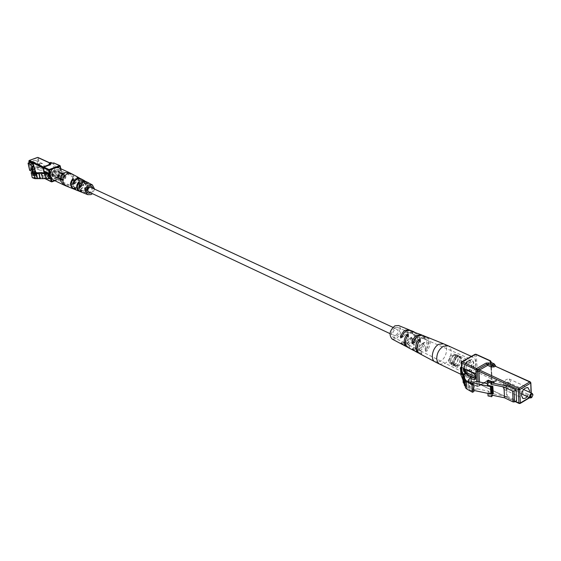 <?xml version="1.0" encoding="UTF-8"?>
<svg xmlns="http://www.w3.org/2000/svg" width="561" height="561" viewBox="0 0 561 561"><rect width="100%" height="100%" fill="white"/><g stroke="black" fill="none" stroke-linecap="round" stroke-linejoin="round"><path stroke-width="0.42" stroke-dasharray="2.81 2.1" d="M90.959 187.444C92.579 188.987 92.383 190.502 90.37 191.981L88.827 191.953M395.786 335.373L394.011 335.506C392.321 333.606 392.721 331.551 395.21 329.356L396.978 329.223C398.668 331.123 398.275 333.171 395.786 335.373M50.756 178.559L49.312 177.872L45.546 178.237L42.643 177.465L36.774 178.139L34.207 178.118L33.155 177.669L33.302 177.269L32.258 177.662M48.204 172.844L49.312 177.872M48.12 172.872L49.228 177.9M35.645 173.132L36.774 178.139M33.071 173.118L34.207 178.118M32.328 172.963L33.302 177.269M60.7 177.963L61.829 179.464C64.024 179.822 65.146 178.756 65.195 176.273L64.052 174.766C61.864 174.415 60.749 175.488 60.7 177.963M53.765 174.709L54.894 176.196C57.075 176.554 58.183 175.502 58.232 173.04L57.089 171.54C54.915 171.196 53.807 172.248 53.765 174.709M37.356 162.599C37.314 165.986 35.778 167.423 32.748 166.912L31.178 164.864C31.213 161.484 32.741 160.039 35.764 160.53L37.356 162.599M44.2 165.768C44.151 169.184 42.601 170.642 39.558 170.13L37.98 168.062C38.022 164.654 39.565 163.195 42.601 163.686L44.2 165.768M33.534 162.311L32.868 161.456L32.033 161.393L31.143 162.108L30.96 163.251L31.619 164.107L32.461 164.17L33.344 163.461L33.534 162.311M39.796 167.395L39.985 166.238L40.883 165.509L41.724 165.572L42.391 166.435L41.514 168.237L40.455 168.258L39.796 167.395M31.086 163.097C31.458 161.449 32.138 161.203 33.141 162.346C32.769 163.987 32.082 164.24 31.086 163.097M59.957 178.244C60.02 174.948 61.5 173.531 64.41 173.987L65.932 175.993C65.868 179.303 64.375 180.712 61.458 180.235L59.957 178.244M59.087 177.837C59.143 174.541 60.63 173.125 63.533 173.58L65.055 175.586C64.992 178.889 63.498 180.298 60.588 179.822L59.087 177.837M58.898 177.907C58.961 174.408 60.539 172.9 63.624 173.384L65.237 175.516C65.167 179.022 63.589 180.523 60.49 180.018L58.898 177.907M58.028 177.493C58.092 174.001 59.662 172.493 62.748 172.984L64.361 175.109C64.298 178.615 62.713 180.109 59.62 179.604L58.028 177.493M58.211 177.423C58.274 174.134 59.754 172.718 62.657 173.174L64.178 175.179C64.115 178.482 62.629 179.892 59.711 179.415L58.211 177.423M57.636 177.15C57.692 173.861 59.171 172.451 62.075 172.907L63.596 174.913C63.533 178.209 62.047 179.618 59.136 179.134L57.636 177.15M57.446 177.22C57.51 173.728 59.08 172.227 62.166 172.711L63.779 174.843C63.709 178.342 62.131 179.836 59.038 179.331L57.446 177.22M34.291 173.202L35.322 177.746L36.675 176.21L35.652 173.777L34.011 174.162L32.426 168.104L33.548 173.047L33.085 173.433L31.963 168.468M34.894 173.188L35.729 176.869M32.496 173.026L33.541 177.641L35.322 177.746M33.365 172.29L34.494 177.29L33.541 177.641M33.085 173.433L34.494 177.29M35.427 174.99L35.112 174.226L35.357 175.327L34.186 175.6L34.502 176.364L35.673 176.091L35.427 174.99L35.904 174.878L34.396 171.28L34.894 171.098L31.507 169.485L29.978 170.046L28.366 162.942M35.357 175.327L35.673 176.091M35.974 173.09L36.675 176.21M35.652 173.777L35.904 174.878M34.011 174.162L34.502 176.364M35.112 174.226L33.941 174.499L34.186 175.6M32.061 168.405L33.941 174.499M32.79 164.156L34.396 171.28M33.807 167.809L33.492 167.059L32.321 167.332M33.246 165.951L33.492 167.059M33.955 166.919L34.894 171.098M29.901 162.388L31.507 169.485M53.099 179.871C58.751 180.824 61.64 178.103 61.766 171.715L58.793 167.823M84.704 187.921L84.928 190.445L85.714 190.109L85.314 188.18L84.473 188.552L84.704 187.921C85.91 185.474 85.56 183.587 83.652 182.248L84.255 182.556C86.149 183.875 86.506 185.754 85.314 188.18M85.146 181.035C88.126 183.461 88.315 186.49 85.714 190.109M85.111 189.863C87.67 186.399 87.565 183.398 84.809 180.866M78.954 185.453C80.321 182.865 79.985 180.845 77.937 179.387L78.533 179.688C80.567 181.133 80.91 183.138 79.557 185.712L78.722 186.056L78.954 185.453L79.396 187.549C82.264 183.847 82.187 180.607 79.178 177.844M79.396 187.549L79.213 188.103L79.992 187.788L79.557 185.712M79.508 178.005C82.74 180.677 82.902 183.938 79.992 187.788M94.599 189.127L92.481 193.671M82.362 192.479L85.693 192.458L89.416 188.047L89.255 187.227L87.726 190.13L86.184 191.631L85.083 192.206L82.081 192.353M76.387 190.095L79.935 190.074L81.506 189.169L83.512 186.547L83.771 184.366L82.222 187.521L80.546 189.183L79.339 189.821L76.107 189.969M81.247 178.952L82.986 180.593L81.576 179.113M86.906 181.995L88.47 183.419L87.243 182.157M79.865 191.469L80.553 191.624L80.146 189.681L80.763 189.948C78.75 188.664 78.351 186.771 79.557 184.246L79.704 183.475L78.94 183.931C77.713 186.476 78.112 188.391 80.139 189.681L77.046 188.335L79.578 188.356L82.053 185.901L83.954 185.172M86.639 189.155L84.753 190.642L82.327 190.628L80.756 189.941L81.156 191.869L80.153 191.596M81.156 191.869L80.553 191.624M73.933 189.099L74.858 189.288L74.417 187.192L75.398 187.535L74.894 187.402C72.727 186.007 72.334 183.98 73.715 181.301L73.87 180.565L73.105 180.993C71.71 183.685 72.103 185.733 74.276 187.136L74.417 187.192M75.013 187.451L75.454 189.534L74.206 189.225M75.454 189.534L74.858 189.288M56.977 178.377C60.925 175.558 61.324 172.599 58.169 169.492L55.02 169.359C50.981 172.29 50.644 175.284 53.989 178.335L56.977 178.377M80.805 191.371L82.565 190.691L85.37 190.915L86.513 190.228M83.379 184.878L81.471 185.607L81.878 185.046L82.053 185.901M81.471 185.607L78.975 188.089L75.882 187.753L74.248 188.384M73.701 183.258L74.837 182.823L77.348 180.34L80.44 180.684L82.355 179.955M82.93 180.249L81.022 180.979L81.296 181.287L80.44 180.684M81.022 180.979L77.958 180.642L75.469 183.096L73.554 183.826M79.943 185.81L83.21 183.223L86.043 183.468L87.818 182.788M88.393 183.089L86.639 183.763L86.941 184.064L86.043 183.468M86.639 183.763L83.834 183.531L81.527 185.726L79.767 186.399M91.092 193.019L92.853 191.077L93.21 188.482M80.889 185.446L80.931 186.315L81.527 185.726M74.837 182.823L74.908 183.671L75.469 183.096M74.599 188.762L76.513 188.033L75.882 187.753M76.513 188.033L77.046 188.335M82.327 190.628L80.433 190.985M82.565 190.691L81.927 190.41M460.995 375.05L461.717 374.369L461.198 367.104M461.717 374.369L465.223 376.045L464.999 372.862M465.223 376.045L464.873 372.7M465.111 376.108L463.73 376.473L464.978 379.327L471.387 384.278L468.673 387.644L468.225 381.031M468.673 387.644L469.725 390.119L469.227 382.735M469.725 390.119L473.898 391.494M465.434 387.791L465.96 386.781L465.455 379.425M465.96 386.781L465.364 379.502M464.326 385.225L464.852 384.229L464.34 376.887M465.854 386.536L465.335 386.347M464.852 384.229L464.256 376.964M463.218 382.679L463.744 381.683L463.232 374.369M464.739 383.976L464.22 383.787M463.744 381.683L463.035 380.056M449.606 360.506C450.034 356.908 451.535 355.197 454.094 355.372L455.23 357.385C454.796 360.982 453.295 362.687 450.728 362.504L449.606 360.506M465.974 368.191C466.429 364.552 467.937 362.813 470.511 362.974L471.633 365.001C471.17 368.64 469.655 370.379 467.089 370.204L465.974 368.191M510.741 381.929L509.185 379.005C505.552 378.829 503.378 381.382 502.67 386.662L504.206 389.558C507.838 389.755 510.019 387.216 510.741 381.929M532.901 394.706L531.555 397.644M505.033 385.281L505.671 386.487C507.186 386.564 508.098 385.505 508.392 383.303L507.747 382.09C506.232 382.013 505.328 383.079 505.033 385.281M448.674 361.025L450.167 363.675C453.576 363.921 455.574 361.656 456.156 356.866L454.641 354.194C451.24 353.963 449.249 356.242 448.674 361.025M450.693 361.978L452.187 364.629C455.595 364.874 457.594 362.602 458.183 357.806L456.675 355.127C453.267 354.903 451.268 357.189 450.693 361.978M450.462 362.104L452.04 364.923C455.665 365.183 457.79 362.771 458.407 357.68L456.808 354.833C453.19 354.594 451.072 357.02 450.462 362.104M452.489 363.058L454.066 365.877C457.692 366.137 459.817 363.717 460.441 358.619L458.842 355.772C455.223 355.534 453.106 357.967 452.489 363.058M452.72 362.932L454.214 365.583C457.622 365.828 459.62 363.549 460.209 358.752L458.709 356.067C455.294 355.842 453.302 358.128 452.72 362.932M454.08 363.563L455.567 366.228C458.975 366.466 460.981 364.187 461.57 359.377L460.069 356.698C456.654 356.473 454.662 358.767 454.08 363.563M453.842 363.696L455.427 366.522C459.045 366.775 461.17 364.355 461.801 359.25L460.202 356.403C456.584 356.165 454.466 358.598 453.842 363.696M473.828 390.428L472.131 391.045L470.974 389.264L474.781 389.383L474.297 381.992M470.974 389.264L470.602 383.71M472.131 391.045L471.661 383.997M473.365 390.33L472.951 384.11M487.306 383.605L488.505 383.85L487.404 385.232M474.781 389.383L477.397 388.85L476.92 381.466M477.397 388.85L488.954 391.276L487.853 392.658L493.28 393.801M488.954 391.276L488.834 394.958L488.056 395.947M488.834 394.958L492.495 395.736M488.505 383.85L488.407 382.195L491.745 382.883M487.993 380.933L488.091 382.588L488.407 382.195M488.091 382.588L491.773 383.345M487.902 393.394L487.853 392.658M489.052 392.917L506.569 396.606L505.994 385.807M488.736 393.317L492.404 394.088L491.625 395.077M492.467 395.26L492.404 394.088M527.312 396.641L529.416 392.153M506.569 396.606L507.221 396.22L506.653 385.421M507.221 396.22L516.59 400.68M470.497 356.873L473.168 357.203L474.459 358.142L475.595 360.008L476.1 362.476C474.901 371.908 470.974 376.396 464.326 375.926L462.341 373.97L461.458 370.744C461.359 366.494 462.867 362.715 465.974 359.405M413.394 341.607C415.105 338.038 414.881 335.492 412.714 333.97L413.962 334.517C416.157 336.046 416.388 338.62 414.642 342.231L413.415 342.806L413.394 341.607L413.618 344.188C417.026 339.082 417.23 335.001 414.235 331.958M413.618 344.188L413.625 345.197L414.874 344.833L414.642 342.231M414.93 332.168C418.548 334.959 418.527 339.181 414.874 344.833M427.223 337.161C431.143 340.261 431.044 344.889 426.928 351.039L426.69 348.178L425.441 348.725L425.406 347.547C427.37 343.676 427.18 340.906 424.838 339.237L426.136 339.798C428.492 341.481 428.674 344.279 426.69 348.178M425.406 347.547L425.645 350.38C429.502 344.791 429.789 340.31 426.514 336.937M425.645 350.38L425.666 351.375L426.928 351.039M392.125 339.061L396.122 338.851C401.557 333.963 402.356 329.517 398.527 325.513M409.775 330.149L411.844 332.056L412.125 331.719L410.463 330.359M421.956 335.092L424.235 337.308L424.558 336.951L422.664 335.31M415.126 351.27L419.754 350.983L421.725 349.517L424.425 345.597L425.119 343.634L424.67 342.427L423.8 343.066L422.124 346.831L419.965 349.314L418.485 350.33L414.565 350.898M403.499 345.099L407.812 344.854L409.586 343.556L412.307 339.51L412.714 338.339L412.293 337.133L407.903 343.311L406.571 344.216L402.952 344.735M409.109 345.19L408.955 345.12C406.872 343.535 406.69 340.983 408.401 337.47L408.387 336.298L407.16 336.923C405.47 340.408 405.659 342.939 407.721 344.503L409.425 345.246L409.348 347.806L407.756 347.357M409.348 347.806L408.092 347.154L407.854 344.566M407.202 346.993L408.092 347.154M421.129 351.193L420.813 351.06C418.583 349.314 418.443 346.537 420.399 342.736L420.371 341.586L419.123 342.175C417.195 345.948 417.335 348.704 419.551 350.429L421.437 351.221L421.374 354.054L419.467 353.577M421.374 354.054L420.098 353.395L419.852 350.555M418.906 353.206L420.098 353.395M468.365 360.078L471.962 359.678C475.462 363.647 474.55 368.114 469.248 373.079L465.469 373.423C462.145 369.355 463.113 364.902 468.365 360.078M402.139 335.766L405.477 332.301L408.71 332.294L410.827 331.172M412.125 331.719L409.979 332.848L410.182 333.143L408.71 332.294M409.979 332.848L406.718 332.848L403.738 336.151L401.585 337.294M413.527 341.586L417.37 337.554L420.918 337.638L423.239 336.397M424.558 336.951L422.384 338.514L420.918 337.638M422.216 338.206L418.639 338.115L415.378 341.873L413.015 343.136M413.611 349.84L415.967 348.57L419.551 348.633L422.791 344.889L425.119 343.634M423.8 343.066L421.493 344.314L422.517 343.584L422.791 344.889M421.493 344.314L418.282 348.009L414.733 347.953L412.812 348.991M402.202 343.935L404.355 342.792L407.623 342.771L410.582 339.475L412.714 338.339M411.423 337.785L409.306 338.914L410.357 338.171L410.582 339.475M409.306 338.914L406.381 342.161L403.149 342.189L401.403 343.122M395.049 327.694L397.728 327.47C400.414 330.38 399.825 333.564 395.947 337.028L393.135 337.196C390.582 334.223 391.22 331.053 395.049 327.694M404.355 342.792L403.149 342.189M415.967 348.57L414.733 347.953M414.137 341.263L414.376 342.589L415.378 341.873M402.532 335.555L402.721 336.88L403.738 336.151M47.881 173.111L48.989 178.139M47.461 173.237L48.576 178.272M44.431 173.216L45.546 178.237M41.528 172.451L42.643 177.465M53.127 175.186L54.719 177.29C57.797 177.795 59.368 176.308 59.438 172.83L57.825 170.712C54.747 170.221 53.183 171.715 53.127 175.186M59.669 172.5C58.316 178.433 55.869 179.352 52.313 175.249C53.681 169.303 56.135 168.384 59.669 172.5M37.124 172.893L46.233 177.297L46.64 177.984L45.343 177.269L45.995 179.064L53.407 176.287L53.877 175.628L52.439 174.955L53.372 174.604L54.81 175.277L55.209 174.534L52.972 173.917L52.573 173.237L51.163 174.24L52.601 174.913L46.233 177.297L31.521 170.264L39.747 167.234L52.573 173.237L52.965 172.493L53.772 173.861L53.372 174.604L52.972 173.917L52.04 174.268L51.64 173.587M53.407 176.287L53.309 175.341L52.601 174.913L53 175.6L45.511 178.784M36.823 172.963L45.848 177.283L43.688 168.125L43.372 168.384L44.179 166.876L42.867 167.409M43.099 166.876L44.116 167.311L43.688 168.125L45.658 177.01L45.343 177.269L43.113 166.94M42.853 167.697L43.618 168.055L44.024 167.304L50.413 164.941L49.473 164.513M50.56 162.501L49.298 163.707M49.459 163.644L50.392 163.3L49.501 162.886M50.167 173.279L51.296 178.405M54.417 180.502L62.439 177.479L60.532 168.616M57.194 167.381L52.362 169.17M54.137 162.985L54.41 163.335L53.604 163.398L56.016 174.471L56.815 174.408L54.41 163.335L60.272 166L62.678 177.143L56.815 174.408L56.416 175.158L54.81 175.277M51.086 162.452L52.797 163.461L55.209 174.534L56.016 174.471L56.416 175.158L62.271 177.9L54.838 180.705M51.963 181.785L45.609 179.05M47.839 173.146L49.031 174.45L49.522 176.68L50.202 176.645L46.521 174.899L45.995 175.095L49.677 176.848L49.27 177.599L49.592 176.757L49.102 174.52L48.288 173.132L48.94 173.496L45.259 171.757L45.785 171.568L49.466 173.3L48.94 173.496L49.347 174.183L49.873 173.987L50.364 176.224L49.838 176.42L49.102 174.52M49.27 177.599L45.595 175.852L44.508 173.216M44.13 173.209L45.371 178.784M50.518 178.643L49.368 173.384M32.307 168.251L33.429 173.209M29.137 160.537L37.412 157.865L39.354 166.568L31.128 169.59L28.892 161.014M52.965 172.493L40.133 166.505L38.197 157.802L50.763 163.307L49.389 163.721M49.648 162.795L50.49 163.307L51.36 162.809L51.037 163.658M29.228 162.627L30.883 169.913L35.785 172.255M45.329 173.223L45.595 174.408L46.114 174.212L45.897 173.23M46.717 173.237L46.921 174.148L50.609 175.895L50.118 173.658L46.43 171.925L46.57 172.55M45.595 175.852L45.995 175.095L45.595 174.408L44.789 174.471M46.114 174.212L46.521 174.899L46.921 174.148L46.114 174.212M50.609 175.895L50.202 176.645L50.609 175.895M45.623 171.989L46.43 171.925L45.686 171.554L45.623 171.989M49.592 176.757L50.679 175.965L49.852 173.307L49.873 173.987L49.466 173.3L49.852 173.307L46.163 171.575L45.09 171.848M51.163 174.24L52.04 174.268L52.439 174.955L52.061 174.941L53.877 175.628M52.972 174.927L53.498 175.614L52.061 174.941L51.542 174.247L52.972 174.927M62.678 177.143L62.271 177.9L62.678 177.143M31.521 170.264L31.128 169.59L30.813 169.85L31.521 170.264M39.747 167.234L39.354 166.568L40.133 166.505L39.747 167.234M53.611 163.027L52.797 163.461L52.531 163.111M37.931 157.452L38.197 157.802L37.412 157.501M50.602 164.1L50.511 164.955L44.116 167.311L44.179 166.876L50.581 164.149M50.897 164.022L50.511 164.955L50.806 164.015M49.606 162.893L49.368 163.356M69.48 172.704L72.467 176.645C72.909 180.53 71.415 183.335 67.972 185.053L63.702 184.927M66.044 185.957L69.985 185.943C75.314 182.157 75.91 178.125 71.766 173.84M78.267 179.569L77.832 177.472M77.264 177.388L77.656 179.261M84.136 182.493L83.736 180.558M83.154 180.453L83.512 182.185M88.834 187.746L87.789 188.145M87.663 188.72L89.416 188.047M73.105 180.993L72.832 179.688M73.274 179.204L73.715 181.301M78.94 183.931L78.708 182.83M79.15 182.311L79.557 184.246M461.514 374.482L461.002 367.217M464.15 376.2L463.751 370.393M463.744 376.515L463.232 369.236M464.978 379.327L464.466 372.02M469.473 382.455L468.982 375.127M464.115 368.528C464.753 363.388 466.885 360.933 470.511 361.158L472.103 364.019C471.45 369.166 469.312 371.613 465.686 371.368L464.115 368.528M473.456 363.97C473.225 356.593 463.414 362.083 464.136 369.229C464.431 376.592 474.164 371.045 473.456 363.97M479.543 382.006L479.69 384.278L478.309 384.327L479.753 385.169L478.414 385.947L477.032 385.996L476.745 381.501M478.14 381.711L478.414 385.947L477.755 386.417L463.442 379.538L476.703 371.978L491.078 378.71L491.688 377.525L477.306 370.807L476.275 354.734L490.742 361.291L491.738 378.24L490.805 362.322M491.099 362.455L491.997 377.869L491.078 378.71L491.177 380.141L494.816 381.852L495.482 381.382L494.29 382.076L496.155 380.905L530.426 396.95L519.64 403.436L480.412 384.699L488.561 379.986L492.649 381.648L492.909 382.125L489.269 380.414L487.895 380.463L479.753 385.169L488.098 379.972L487.691 380.954L477.292 386.466L462.972 379.587L463.442 379.538L462.692 378.409L461.556 362.273L474.915 354.79L475.959 370.856L462.425 378.787M494.956 381.599L492.193 381.697M496.773 379.706L495.433 380.66L491.787 378.956L490.84 362.701L494.5 364.37L496.036 366.663L530.489 382.378L531.057 395.715L496.773 379.706L496.155 380.905L495.482 381.382L495.433 380.66L494.816 381.852L493.617 382.546L489.984 380.835L487.236 380.933M464.76 369.404L463.421 370.113L463.645 373.346L465.146 375.618L465.763 374.425L470.889 376.866M470.995 378.402L465.146 375.618M461.892 367.434L462.713 379.117L477.292 386.466L478.217 386.438L487.691 380.954L489.984 380.835M529.318 397.581L531.148 396.473L530.994 392.889M515.124 401.564L479.69 384.278L515.461 401.36M470.406 375.933L468.112 374.846M466.429 374.054L465.763 374.425L465.258 373.149M464.796 369.874L465.013 373.289L463.645 373.346M475.118 376.676L476.156 377.167L475.945 373.914L466.563 369.152L475.216 373.486L474.543 373.871L465.427 369.573L466.1 369.194L465.455 369.678L466.822 369.629L466.885 370.526M475.251 378.654L476.457 377.511L476.156 377.167L475.539 378.366L476.457 377.511L476.247 374.257L476.191 377.89L475.518 378.275L475.307 375.014L475.98 374.629L475.216 373.486L475.679 373.437L476.247 374.257L475.679 373.437L466.563 369.152L465.427 369.573M474.08 373.914L474.543 373.871L475.202 375.085M464.788 370.057L463.421 370.113M475.125 354.279L474.915 354.79L476.275 354.734L476.008 354.25M475.959 370.856L477.306 370.807L476.703 371.978L475.959 370.856M496.036 366.663L495.77 366.179M462.776 379.46L462.601 379.054M531.148 396.473L530.426 396.95L531.057 395.715L531.148 396.473M490.475 362.189L491.787 378.956L491.177 380.141M488.561 379.986L493.161 382.595L494.087 382.567L494.29 382.076L492.909 382.125L493.161 382.595L494.087 382.567L495.742 381.01L492.649 381.648L488.561 379.986M439.628 364.152L444.691 363.696C449.024 360.751 451.212 356.53 451.254 351.032L450.336 347.792L448.288 345.828M443.534 343.781C449.045 345.632 446.619 358.276 440.175 361.466L435.006 361.824M424.488 336.649L424.698 339.181M425.981 339.735L425.736 336.852M412.503 331.67L412.714 333.97M420.336 337.28L413.962 334.517L413.73 331.888M420.147 339.847L420.399 342.736M419.123 342.175L419.046 341.312M408.163 334.833L408.401 337.47M407.16 336.923L407.104 336.327M389.979 333.613L394.011 335.506M392.91 327.344L396.978 329.223M32.026 172.669L33.155 177.669M59.038 179.331L54.719 177.29C57.895 177.648 59.445 176.14 59.361 172.753L57.825 170.712L62.166 172.711M54.894 176.196L61.829 179.464M39.558 170.13L32.748 166.912M32.868 161.456L41.724 165.572M64.41 173.987L63.533 173.58M63.624 173.384L62.748 172.984M62.657 173.174L62.075 172.907M59.711 179.415L59.136 179.134M60.49 180.018L59.62 179.604M61.458 180.235L60.588 179.822M31.619 164.107L40.455 168.258M42.601 163.686L35.764 160.53M57.089 171.54L64.052 174.766M54.894 180.726L62.369 177.907L62.748 177.22L60.932 168.798M29.186 162.648L30.813 169.85L35.834 172.493M44.074 173.209L45.336 178.784M91.611 186.238L86.387 183.622M85.777 183.314L84.255 182.556M83.652 182.248L80.63 180.74M80.034 180.439L78.533 179.688M77.937 179.387L58.169 169.492M88.315 193.222L82.951 190.894M76.429 188.068L74.894 187.402M74.276 187.136L53.989 178.335M81.072 186.315L79.445 186.939M81.64 190.109L80.006 190.74M89.129 187.22L87.509 187.844M88.554 183.44L86.941 184.064M79.417 181.792L79.788 183.594M81.142 190.053L81.52 191.841M84.473 188.552L84.844 190.347M82.755 180.277L83.126 182.087M75.041 183.671L73.26 184.359M83.07 180.607L81.296 181.287M73.533 178.714L73.954 180.677M76.864 177.22L77.278 179.19M78.715 186.056L79.129 188.012M75.398 187.535L75.812 189.492M83.659 184.359L81.878 185.039M75.623 187.444L73.828 188.131M463.73 376.473L463.225 369.187M471.387 384.278L471.233 381.901M468.673 388.051L468.169 380.688M455.427 366.522L465.686 371.368L464.41 368.858C464.178 363.191 470.23 359.552 470.511 361.158L460.202 356.403M470.511 362.974L454.094 355.372M509.185 379.005L527.985 387.679M521.513 393.913L505.671 386.487M450.167 363.675L452.187 364.629M452.04 364.923L454.066 365.877M454.214 365.583L455.567 366.228M458.709 356.067L460.069 356.698M456.808 354.833L458.842 355.772M454.641 354.194L456.675 355.127M523.595 389.453L507.747 382.09M504.206 389.558L522.922 398.394M467.089 370.204L450.728 362.504M461.612 367.301L462.411 378.619M529.654 397.735L531.4 396.101L531.267 393.016M460.904 374.299L464.326 375.926M471.373 356.382L473.168 357.203M397.728 327.47L408.289 332.056M409.544 332.603L412.7 333.97M421.62 337.841L424.838 339.237M426.136 339.798L471.962 359.678M393.135 337.196L403.422 342.35M404.649 342.967L407.721 344.503M408.955 345.12L415.161 348.234M416.416 348.858L419.551 350.429M420.813 351.06L465.469 373.423M402.931 341.908L400.947 342.96M403.163 336.859L401.157 337.918M412.167 332.091L410.182 333.143M411.865 337.154L409.895 338.199M409.425 345.246L409.642 347.687M408.422 334.216L408.646 336.677M412.174 331.453L412.398 333.893M413.155 342.406L413.373 344.826M414.544 347.659L412.349 348.844M424.228 342.448L422.054 343.62M421.437 351.221L421.669 353.921M425.168 348.318L425.399 350.997M424.165 336.425L424.389 339.132M420.406 339.244L420.638 341.972M424.579 337.343L422.384 338.514M414.824 342.568L412.608 343.753"/><path stroke-width="0.84" d="M389.979 333.613L88.827 191.953C87.221 190.396 87.418 188.889 89.43 187.409L90.959 187.444L392.91 327.344M32.166 172.276L31.121 172.662L32.258 177.662L34.922 178.671L50.602 178.615L49.648 173.524L48.204 172.844L44.431 173.216L41.528 172.451L33.071 173.118L32.026 172.669L32.166 172.276L32.328 172.963M31.121 172.662L33.786 173.665L49.648 173.524M33.786 173.665L34.922 178.671M36.213 173.686L37.335 178.7M36.472 173.686L37.601 178.7M38.898 173.707L40.02 178.728M39.158 173.707L40.287 178.728M41.591 173.728L42.713 178.756M34.6 171.869L35.546 171.217L34.537 168.805L32.889 169.191L32.419 168.083L31.844 168.63L33.365 172.29L32.412 172.641L34.193 172.746L34.6 171.869L34.894 173.188M34.193 172.746L34.291 173.202M32.412 172.641L32.496 173.026M35.546 171.217L35.974 173.09M34.537 168.805L33.562 166.701L32.384 166.975L32.068 166.224L32.321 167.332L31.234 164.724L32.061 168.405M33.562 166.701L33.246 165.951L32.068 166.224M32.384 166.975L32.889 169.191M34.284 167.704L32.79 164.156L33.288 163.973L33.955 166.919M33.288 163.973L29.901 162.388L28.366 162.942L28.113 163.258L31.234 164.724M28.113 163.258L29.726 170.362L32.545 171.715M69.48 172.704L58.793 167.823C53.162 166.947 50.301 169.681 50.202 176.042L53.099 179.871L63.702 184.927L60.798 181.056C60.336 177.136 61.836 174.324 65.314 172.606L69.48 172.704L71.766 173.84L67.355 173.608C61.794 177.732 61.359 181.848 66.044 185.957L73.933 189.099M84.809 180.866L82.832 180.347L86.906 181.995M79.178 177.844L77.264 177.388M77.215 177.157L81.247 178.952M92.481 193.671L90.917 194.625L87.789 194.653C84.087 191.378 84.452 188.082 88.883 184.758L92.383 184.927L94.599 189.127M84.543 180.712L81.576 179.113L77.593 178.91L75.006 180.81L73.126 184.352L73.561 181.729L75.763 179.225L76.976 178.587L80.98 178.798M92.383 184.927L87.243 182.157L83.512 181.974L79.311 186.939L79.746 184.478L81.78 182.227L82.888 181.652L86.639 181.834M76.107 189.969L73.933 188.145L76.387 190.095L79.865 191.469M82.081 192.353L80.111 190.754L82.362 192.479L87.789 194.653M78.708 182.83L78.533 181.981C75.784 185.922 76.114 189.043 79.522 191.343M78.533 181.981L79.325 181.687L79.15 182.311C76.443 186.224 76.773 189.316 80.153 191.596L81.731 192.227M72.832 179.688L72.657 178.882C69.592 183.075 69.901 186.441 73.589 188.973M72.657 178.882L73.456 178.608L73.274 179.204C70.237 183.377 70.553 186.715 74.206 189.225L75.763 189.842M86.513 190.228L87.663 188.72L87.516 187.844L86.639 189.155M93.21 188.482L91.611 186.238L89.171 186.154C86.022 188.489 85.735 190.845 88.315 193.222L91.092 193.019M461.002 367.217L464.718 368.759L463.225 369.187L464.466 372.02L470.896 376.929L468.169 380.274L469.227 382.735L473.407 384.096L472.046 384.874L464.922 380.428L465.455 379.425L463.814 377.883L464.228 376.641L462.706 375.358L463.232 374.369L460.504 368.149L461.002 367.217M464.999 372.862L464.718 368.759M464.873 372.7L464.606 368.822M468.225 381.031L468.169 380.274M472.046 384.874L472.544 392.279L473.898 391.494L473.407 384.096M472.544 392.279L466.969 389.11L466.464 381.732M466.969 389.11L465.434 387.791L464.922 380.428M465.335 386.347L464.326 385.225L463.814 377.883M464.22 383.787L463.218 382.679L462.706 375.358M463.035 380.056L460.995 375.05M529.416 392.153L529.521 390.624L527.985 387.679C524.346 387.525 522.151 390.119 521.4 395.477L522.922 398.394L523.476 398.576L525.384 398.219L527.312 396.641M531.555 397.644L530.152 397.966L529.514 396.746C529.836 394.502 530.755 393.415 532.27 393.485L532.901 394.706M530.243 396.718L531.723 397.546L532.943 394.965C531.891 393.513 530.987 394.095 530.243 396.718M470.602 383.71L470.476 381.88L474.297 381.992L476.92 381.466L487.306 383.605M471.661 383.997L470.476 381.88M472.951 384.11L472.874 382.939L471.64 383.647M490.875 394.018L490.433 386.578L492.846 386.354L493.28 393.801L490.875 394.018L473.828 390.428M490.433 386.578L472.874 382.939M490.889 382.665L487.207 381.915L487.993 380.933L491.674 381.683L490.889 382.665L490.987 384.327L491.773 383.345L491.674 381.683M487.207 381.915L487.404 385.232L492.846 386.354M487.902 393.394L488.056 395.947L491.724 396.725L491.625 395.077L504.542 397.812L503.96 387.006L490.987 384.327M492.467 395.26L491.724 396.725M491.745 382.883L505.994 385.807L506.653 385.421L516.057 389.825L514.044 391.017L514.584 401.886L513.147 401.935L504.542 397.812M513.147 401.935L512.6 391.066L503.96 387.006M512.6 391.066L514.044 391.017M516.057 389.825L516.59 400.68L514.584 401.886M426.514 336.937L422.664 335.31L418.429 335.737C415.827 337.259 414.018 339.728 413.015 343.136L412.195 343.753L411.795 342.512C412.798 339.146 414.586 336.712 417.167 335.205L421.367 334.784L412.503 331.67M414.235 331.958L412.475 331.376M425.918 336.628L424.418 336.621L427.223 337.161L443.534 343.781L438.814 344.293C432.545 347.336 429.922 359.538 435.006 361.824L419.467 353.577C415.911 350.288 416.136 345.709 420.147 339.847L420.14 338.907L418.871 339.314C414.916 345.127 414.698 349.664 418.226 352.918L418.906 353.206M413.646 331.649L410.463 330.359L406.522 330.738L403.913 332.904L401.585 337.294L400.757 337.925L400.393 336.684L400.799 335.513L403.513 331.502L405.287 330.219L409.193 329.84L398.527 325.513L394.874 325.85C389.572 330.471 388.654 334.875 392.125 339.061L402.293 344.454L401.017 343.325L401.241 343.016L403.499 345.099L407.202 346.993M409.193 329.84L409.775 330.149M421.367 334.784L421.956 335.092M402.952 344.735L402.293 344.454M414.565 350.898L412.398 349.208L412.658 348.9L415.126 351.27L418.226 352.918M413.885 350.611L407.756 347.357C404.474 344.398 404.607 340.225 408.163 334.833L408.17 333.886L406.921 334.314C403.408 339.65 403.282 343.781 406.536 346.712M465.974 359.405L470.497 356.873M49.494 173.58L50.602 178.615M48.351 173.791L49.459 178.826M49.501 162.886L37.559 157.445L29.298 160.453L43.099 166.876M49.473 164.513L48.975 164.282L49.375 163.539L50.602 164.1M49.298 163.707L48.975 164.282M52.362 169.17L49.501 170.235L50.167 173.279M51.296 178.405L51.963 181.427L54.417 180.502M60.532 168.616L60.041 166.322L57.194 167.381M50.581 164.149L43.281 166.841L49.095 169.541L59.627 165.628L53.765 162.971L59.999 165.642L60.932 168.798M49.368 163.356L50.714 162.445L52.159 163.097L53.611 163.027M49.606 162.893L51.219 163.447L50.735 164.093M54.838 180.705L51.963 181.785M44.508 173.216L44.291 172.248L45.097 172.185L45.329 173.223M48.001 172.998L44.607 171.4L44.291 172.248M49.368 173.384L48.688 170.299L42.881 167.592L44.13 173.209M45.511 178.784L51.149 181.491L50.518 178.643M31.851 168.644L32.727 172.522L31.844 168.63M35.785 172.255L37.124 172.893M42.853 167.697L28.906 161.189L29.228 162.627M45.897 173.23L45.651 172.115M45.49 172.038L45.09 171.848M46.57 172.55L46.717 173.237M44.607 171.4L47.839 173.146M60.041 166.322L60.35 166.07L59.627 165.628L60.041 166.322M45.336 178.784L51.409 181.834L51.963 181.427L51.149 181.491L51.893 181.855L54.894 180.726M28.892 161.014L29.298 160.453L28.835 161.119L29.186 162.648M49.501 170.235L49.095 169.541L48.688 170.299L49.501 170.235M29.137 160.537L37.412 157.501M42.881 167.592L43.281 166.841L42.881 167.592M42.867 167.409L44.074 173.209M52.159 163.097L50.56 162.501M43.113 166.94L50.897 164.022M49.389 163.721L49.684 162.781L51.086 162.452M50.806 164.015L51.219 163.447M87.789 188.145L87.067 188.426M72.909 183.559L73.701 183.258M79.108 186.133L79.943 185.81M463.751 370.393L463.645 368.914M461.016 375.414L460.504 368.149M515.461 401.36L518.925 403.015L518.28 389.629L478.856 371.228L479.48 370.022L478.715 368.865L477.467 371.277L477.362 369.636L476.598 368.486L486.156 363.058L488.919 362.946L492.579 364.615L493.785 363.928L490.573 362.217L494.234 363.879L495.321 366.228L494.115 366.915L491.338 367.02L487.677 365.344L479.48 370.022L518.918 388.38L529.773 381.943L495.321 366.228L530.229 381.887L529.773 381.943L530.58 383.128L519.724 389.579L520.356 402.966L529.318 397.581M486.156 363.058L486.913 364.201L488.301 364.145L487.677 365.344L486.913 364.201L477.362 369.636L475.973 369.692L461.577 362.974L461.892 367.434M490.805 362.322L491.05 361.635L490.475 360.807L490.026 360.856L490.125 362.266M490.559 362.21L490.026 360.856L475.56 354.293L462.194 361.782L476.598 368.486L475.973 369.692L476.745 381.501M464.746 369.166L473.814 373.437L475.335 375.737L475.293 378.787M470.995 378.402L474.241 379.951L475.553 378.998M492.516 393.808L492.081 386.361M491.205 386.564L491.639 394.011M530.994 392.889L530.832 382.763L530.229 381.887L530.832 382.763L531.267 393.016M478.14 381.711L477.467 371.277L478.856 371.228L479.543 382.006M470.889 376.866L475.237 378.535M475.216 378.212L470.406 375.933M468.112 374.846L466.429 374.054L467.047 372.862L475.118 376.676M465.258 373.149L465.679 372.911L465.469 369.86M465.286 369.776L464.803 370.05M466.885 370.526L467.047 372.862L465.679 372.911L466.303 373.97M465.427 369.573L473.814 373.437M475.335 375.737L475.202 375.085M475.244 378.801L474.241 379.951M491.338 367.02L491.962 365.821L493.35 365.765L494.115 366.915M488.919 362.946L488.301 364.145L491.962 365.821L492.579 364.615L493.35 365.765L494.55 365.078L493.785 363.928L494.234 363.879L495.77 366.179M491.099 362.455L490.475 360.807L476.008 354.25L475.125 354.279L461.759 361.761L461.282 362.644L461.612 367.301M462.194 361.782L461.282 362.644L461.577 362.974L462.194 361.782M518.918 388.38L519.724 389.579L518.28 389.629L518.918 388.38M529.654 397.735L520.152 403.457L520.356 402.966L518.925 403.015L519.17 403.499L520.152 403.457L519.17 403.499L515.124 401.564M462.601 379.054L462.776 379.46M443.534 343.781L448.288 345.828L443.344 346.284C438.954 349.237 436.753 353.486 436.724 359.04L437.636 362.217L439.291 363.97L460.904 374.299M411.795 342.512L413.527 341.586M400.393 336.684L402.139 335.766M419.046 341.312L418.871 339.314M407.104 336.327L406.921 334.314M412.812 348.991L412.398 349.208M401.403 343.122L401.017 343.325M36.823 172.963L35.834 172.493M54.137 162.985L52.524 163.111M49.648 162.795L37.931 157.452M28.05 163.195L29.663 170.299M78.919 177.69L71.766 173.84M63.702 184.927L66.044 185.957M471.233 381.901L470.896 376.929M460.974 375.239L460.455 367.974M530.152 397.966L521.513 393.913M531.723 397.546L531.365 397.777M532.943 394.965L532.894 394.551M532.27 393.485L523.595 389.453M474.08 373.914L475.034 375.393L475.251 378.654M476.008 354.25L475.125 354.279M448.288 345.828L471.373 356.382M439.628 364.152L435.006 361.824"/></g></svg>
